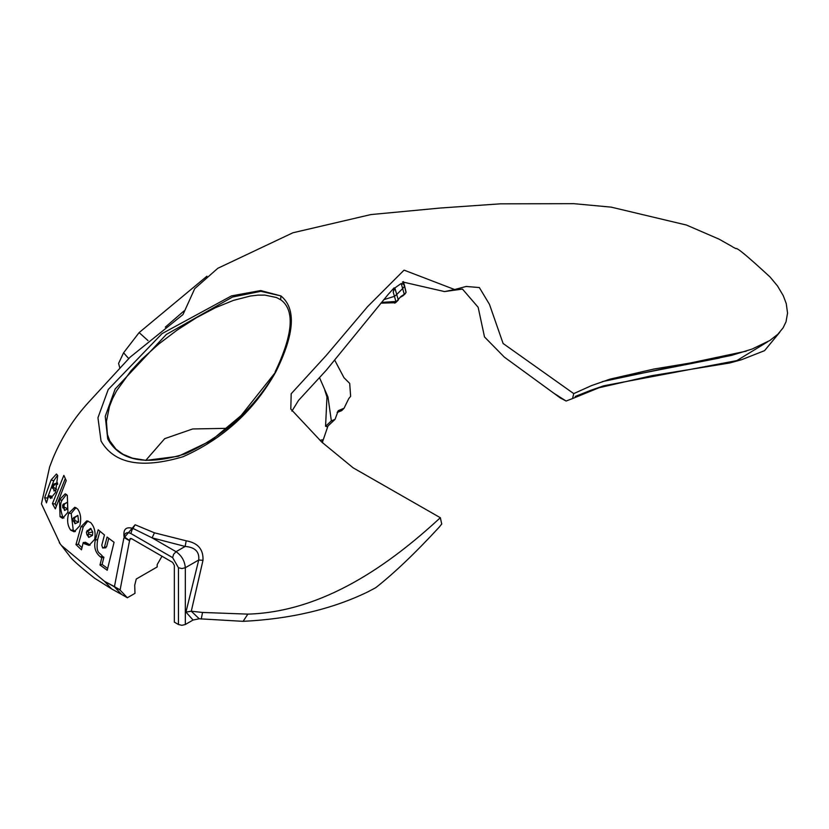 <?xml version="1.0" encoding="UTF-8"?>
<svg xmlns="http://www.w3.org/2000/svg" width="829" height="829" viewBox="0 0 829 829"><rect width="100%" height="100%" fill="white"/><g stroke="black" fill="none" stroke-linecap="round" stroke-linejoin="round"><path stroke-width="1.24" d="M732.66 246.949L735.986 248.669C736.515 247.073 747.872 256.513 770.068 277.01L777.54 285.995L783.26 295.663L786.265 303.642L787.55 313.103L786.027 321.797L783.125 327.807L777.861 334.232L769.809 340.512L752.048 349.082L731.655 355.34L710.764 359.641L653.967 369.029L610.144 379.122L591.647 385.547L573.741 393.609L572.57 398.552L603.802 385.786L591.336 390.107M779.757 332.253L764.556 350.657L741.582 359.713L603.802 385.786M119.894 368.242L118.588 363.392L123.583 352.791L139.137 332.584L148.018 340.615M60.268 544.011L41.45 503.866L49.647 466.893L52.942 458.333C61.709 437.308 73.626 418.604 88.672 402.21L130.06 357.226L183.002 314.543L194.732 288.658L217.83 268.264M206.949 276.212L139.137 332.584M61.367 545.399L104.433 581.274L114.443 586.621L123.863 538.062L135.117 524.767L154.443 532.819L186.204 540.819C197.924 542.871 203.509 549.378 202.981 560.342L191.292 611.222L199.24 618.786L243.104 621.335L247.861 614.123L202.545 612.455L191.364 611.232M573.741 393.609L503.11 343.496L489.452 304.316L479.349 287.549L466.126 286.461L454.655 289.539L404.055 270.13L367.62 306.595L326.253 355.423L291.186 393.754L290.803 409.039L321.735 442.044L353.133 467.825L440.334 517.711C389.06 565.129 322.927 611.926 247.861 614.123M90.133 545.099L85.563 542.28L83.232 542.549L81.48 549.814L75.967 544.591L80.9 526.861L83.273 526.798L87.957 520.975M83.232 542.549L84.361 543.741L89.055 545.368L94.641 539.389C95.874 532.581 94.558 526.964 90.672 522.56L86.765 520.85L80.9 526.861M59.408 499.804L65.222 493.815L67.315 495.39L67.926 512.301L62.569 518.322L60.061 516.695L59.408 499.804L62.03 500.188L66.465 494.416M51.087 479.96L44.652 497.68L46.476 502.892L48.673 495.628L50.631 498.478L55.512 492.447L57.709 475.649L56.445 474.001L51.087 479.96L53.761 480.768L57.543 475.224M109.811 440.997L107.418 434.52L106.423 421.422L109.459 406.5L112.547 398.666L116.671 390.718L130.972 370.843L141.935 359.133L158.712 344.066L177.054 330.149L196.276 317.818L215.374 307.725L233.602 300.326L250.368 296.026L257.985 295.134L264.897 295.103L276.44 297.518L280.637 299.725L280.907 295.912L260.855 291.321L232.524 297.041L166.328 334.47L115.179 388.967L105.242 416.324L107.729 438.924C119.832 460.934 145.614 465.929 185.074 453.898C223.498 436.551 253.788 409.132 275.953 371.63C254.348 410.365 223.384 438.728 183.085 456.717C141.5 469.038 114.153 463.805 101.034 441.018L97.946 417.743L108.216 389.526L162.007 333.641L231.519 295.88L260.658 290.554L280.896 295.912M280.907 295.912C296.316 308.512 294.668 333.745 275.953 371.63L241.073 415.578L210.991 440.696L178.308 456.271L146.08 460.375L132.505 458.178L123.034 454.292L115.987 449.183L109.646 440.655M63.854 475.38L66.227 480.602L55.336 508.871L52.434 503.649L63.854 475.38M68.683 513.265L74.765 507.255L77.553 508.851C80.703 513.275 81.46 518.913 79.822 525.773L74.123 531.793L70.734 530.166C67.481 525.741 66.797 520.104 68.683 513.265L71.201 513.441L75.999 507.607M98.185 529.762L104.454 534.974L101.78 545.213L102.682 548L104.444 547.285L107.076 537.047L114.06 542.28L107.231 570.259L99.988 565.015L101.791 557.751L100.392 556.86C95.345 552.705 93.677 547.088 95.366 540L98.185 529.762M105.791 547.814L102.682 548M337.527 411.775L340.522 410.376L341.724 410.624L337.123 412.51M161.987 556.238L157.178 564.57L157.178 566.953L136.257 579.025L134.723 585.201L134.972 593.357L127.345 597.761L120.081 590.072L129.738 539.606L130.246 538.498L131.459 538.612L172.629 562.383L174.339 565.357L174.339 622.123L178.463 624.506L181.893 625.325L185.323 624.506L193.064 620.03L199.24 618.786M227.737 428.324L192.68 428.966L164.702 438.655L145.728 460.427M746.266 351.154L602.237 381.651M575.212 396.449L591.046 390.21M596.497 388.324L651.76 375.692L729.727 362.978L741.582 359.713M560.331 397.982L566.103 401.029L553.845 393.226L560.331 397.982M104.433 581.274L111.697 588.963L121.635 594.466L114.371 586.777L104.433 581.274M334.729 360.19L343.983 377.703L349.703 383.412L350.636 396.345L348.75 398.614L344.035 408.262L338.263 410.656L335.04 419.381L331.351 420.863L327.963 396.977L319.6 377.869M335.04 419.381L327.134 426.8L325.569 426.261L326.968 396.956L324.75 390.117M326.968 396.956L327.963 396.977M325.569 426.261L331.351 420.863M401.195 283.477L403.868 284.482L404.448 286.513L402.645 288.565L401.195 283.477L394.863 287.953L396.728 294.502L402.645 288.565L404.272 294.285L405.391 293.601L403.039 295.735M291.912 411.122L298.564 400.366L326.315 370.19L387.931 294.709L394.086 287.87L393.215 292.077L394.863 287.953M202.545 612.455L201.24 619.056M120.081 590.072L114.443 586.621L120.153 589.916M59.294 542.715L69.335 555.679C71.315 558.953 79.771 566.487 94.682 578.269L111.697 588.963M553.845 393.226L504.301 357.102L484.509 336.947L478.146 307.279L462.468 289.083L444.499 291.57L402.49 281.933L403.868 284.482M719.323 358.066L607.232 380.014M128.733 358.605L123.583 352.791M440.334 517.711L441.733 524.001L439.256 527.109C415.402 552.953 394.221 573.16 375.713 587.709L367.465 592.061C331.807 609.253 290.357 619.004 243.104 621.335M178.463 624.506L178.463 567.73L181.893 568.559L185.323 567.73C184.732 560.943 181.644 555.596 176.059 551.689L152.111 537.866L133.158 528.508C126.122 526.384 123.096 529.12 124.07 536.726L129.738 540.643M124.661 537.72L123.863 538.062M127.345 597.761L121.635 594.466M566.103 401.029L572.57 398.552M185.323 624.506L185.323 567.73L198.722 560C199.571 551.741 195.043 547.233 185.136 546.446L186.204 540.819M135.117 524.767L131.904 530.156L130.899 533.534L172.629 557.637L173.634 554.249L176.059 551.689L185.136 546.446L152.111 537.866L154.443 532.819M193.064 620.03L185.955 612.103L198.722 560L202.981 560.342M185.955 612.103L191.292 611.222M344.035 408.262L341.724 410.624M165.303 327.154L183.997 310.958M399.961 297.497L402.842 295.86L406.044 292.502L403.443 281.601M381.506 302.409L396.48 301.455L395.526 302.72L380.894 303.155M396.48 301.455L400.998 296.409L404.272 294.285L402.417 296.057M395.433 302.844L398.252 300.129M52.3 487.96L53.346 487.214L53.709 484.509L52.631 485.172L52.279 487.96L54.009 489.4L53.978 491.027L53.75 488.996M52.745 488.219L53.781 485.659L53.46 484.177L55.45 483.804L54.818 484.986M64.268 503.949L67.481 502.177L67.688 508.778L64.092 507.068L63.999 504.333L62.662 504.996L62.766 507.773L64.071 507.068L63.553 504.001L64.869 503.638L64.206 504.799M74.113 517.462L77.843 515.389L78.641 522.042L74.869 520.539L74.527 517.793L73.014 518.467L73.356 521.244L74.859 520.539L74.496 517.918M74.869 520.539L73.366 521.254L73.926 521.565M86.941 531.182L90.62 528.353L86.361 532.094L86.983 534.881L88.61 534.145L88.703 532.767L87.252 531.088L87.874 530.829L87.573 531.472M87.118 534.995L88.226 535.275L88.817 537.42L87.045 534.674M52.123 497.97L51.771 497.276L49.035 496.82M51.771 497.276L51.408 496.125L48.673 495.628M47.657 498.82L47.44 498.125L44.652 497.68M47.44 498.125L53.761 480.768M56.217 505.959L55.139 503.959L52.434 503.649M55.139 503.959L65.263 478.613M63.937 518.001L62.693 516.799L60.061 516.695M62.693 516.799C60.175 509.358 59.947 503.825 62.03 500.188M70.734 530.166L73.232 530.063L75.387 531.524M73.232 530.063L71.201 513.441M87.905 535.13L88.703 532.767L92.713 532.011L92.527 535.347L88.817 537.42M86.672 543.451L84.361 543.741M81.957 547.658L78.413 544.249L75.967 544.591M78.413 544.249L83.273 526.798M104.837 547.523L106.589 546.798L104.444 547.285M106.589 546.798L108.754 538.353M107.646 568.476L102.102 564.425L99.988 565.015M102.102 564.425L103.894 557.264L101.791 557.751M103.894 557.264L102.495 556.394L100.392 556.86M102.495 556.394C99.656 551.865 95.687 554.497 97.604 539.658L99.936 531.254M55.046 484.074L57.45 482.841L57.647 484.437M53.346 487.214L56.59 489.214L53.978 491.027M57.45 482.841L53.284 484.219M67.688 508.778L64.538 510.488L63.792 508.25M78.641 522.042L75.014 523.773L73.968 521.576M77.843 515.389L74.527 517.793L73.729 517.503M90.62 528.353L92.713 532.011M87.781 531.234L87.086 531.12M87.118 530.477L87.532 531.026M88.62 534.145L92.527 535.347M735.758 361.268L767.561 341.869M280.637 299.725L281.86 300.606C294.896 311.445 292.647 335.227 275.114 371.962M322.699 442.976L322.377 439.764L320.025 440.396M131.459 538.612L129.738 539.606M398.303 300.025L396.728 294.502L394.438 296.347L393.215 292.077M406.086 292.243L404.334 284.751M178.463 567.73L172.629 557.637M130.899 533.534C127.065 531.721 124.796 532.788 124.07 536.726M124.412 537.762L129.697 540.819M383.744 299.683L394.438 296.347L395.941 301.632L394.635 303.145M67.481 502.177L63.999 504.333L63.346 504.032M63.439 508.053L62.786 507.783L63.439 508.053L64.092 507.068M73.791 521.555L74.734 521.835L75.014 523.773M97.604 539.658L95.366 540M63.222 508.104L64.33 508.633L64.538 510.488M91.097 528.726L88.019 531.42M88.506 537.182L88.206 535.265M217.737 268.327L292.886 232.783L370.853 214.576L440.458 208.017L500.343 203.83L573.875 203.675L611.18 207.136L686.485 225.053L719.033 239.135L732.017 246.462M454.655 289.539L445.722 291.352M327.994 425.94L322.699 441.38"/></g></svg>
